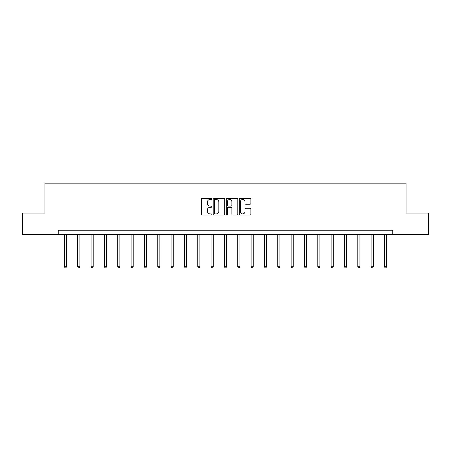 <?xml version="1.0" encoding="UTF-8"?>
<svg xmlns="http://www.w3.org/2000/svg" width="451" height="451" viewBox="0 0 451 451"><rect width="100%" height="100%" fill="white"/><g stroke="black" fill="none" stroke-linecap="round" stroke-linejoin="round"><path stroke-width="0.68" d="M211.823 198.88A0.586 0.586 0 0 0 211.237 198.293L202.319 198.293A0.84 0.84 0 0 0 201.479 199.133L201.479 214.236A0.84 0.84 0 0 0 202.319 215.076L211.237 215.076A0.586 0.586 0 0 0 211.823 214.49A0.586 0.586 0 0 0 211.237 213.898L210.081 213.898A2.683 2.683 0 0 1 207.398 211.215L207.398 209.957A2.683 2.683 0 0 1 210.081 207.274L211.237 207.274A0.586 0.586 0 0 0 211.823 206.682A0.586 0.586 0 0 0 211.237 206.096L210.081 206.096A2.683 2.683 0 0 1 207.398 203.412L207.398 202.155A2.683 2.683 0 0 1 210.081 199.466L211.237 199.466A0.586 0.586 0 0 0 211.823 198.88M250.023 204.207A0.84 0.84 0 0 0 250.863 203.367L250.863 199.133A0.84 0.84 0 0 0 250.023 198.293L240.124 198.293A0.84 0.84 0 0 0 239.284 199.133L239.284 214.236A0.84 0.84 0 0 0 240.124 215.076L250.023 215.076A0.84 0.84 0 0 0 250.863 214.236L250.863 209.117A0.84 0.84 0 0 0 250.023 208.277L245.784 208.277A0.84 0.84 0 0 0 244.949 209.117L244.949 211.654A2.244 2.244 0 0 1 242.7 213.898A2.244 2.244 0 0 1 240.456 211.654L240.456 201.71A2.244 2.244 0 0 1 242.7 199.466A2.244 2.244 0 0 1 244.949 201.71L244.949 203.367A0.84 0.84 0 0 0 245.784 204.207L250.023 204.207M58.241 234.469L22.55 234.469L22.55 213.097L44.903 213.097L44.903 183.174L406.097 183.174L406.097 213.097L428.45 213.097L428.45 234.469L392.759 234.469L392.759 230.196L58.241 230.196L58.241 234.469L392.759 234.469M224.767 199.133A0.84 0.84 0 0 0 223.927 198.293L214.028 198.293A0.84 0.84 0 0 0 213.188 199.133L213.188 214.236A0.84 0.84 0 0 0 214.028 215.076L223.927 215.076A0.84 0.84 0 0 0 224.767 214.236L224.767 199.133M227.073 198.293L236.972 198.293A0.84 0.84 0 0 1 237.812 199.133L237.812 214.236A0.84 0.84 0 0 1 236.972 215.076L232.739 215.076A0.84 0.84 0 0 1 231.899 214.236L231.899 208.108A0.84 0.84 0 0 0 231.059 207.274L228.245 207.274A0.84 0.84 0 0 0 227.411 208.108L227.411 214.49A0.586 0.586 0 0 1 226.819 215.076A0.586 0.586 0 0 1 226.233 214.49L226.233 199.133A0.84 0.84 0 0 1 227.073 198.293M214.947 199.466A0.586 0.586 0 0 0 214.36 200.052L214.36 213.312A0.586 0.586 0 0 0 214.947 213.898L216.164 213.898A2.683 2.683 0 0 0 218.848 211.215L218.848 202.155A2.683 2.683 0 0 0 216.164 199.466L214.947 199.466M231.899 201.755A2.244 2.244 0 0 0 229.655 199.511A2.244 2.244 0 0 0 227.411 201.755L227.411 205.256A0.84 0.84 0 0 0 228.245 206.096L231.059 206.096A0.84 0.84 0 0 0 231.899 205.256L231.899 201.755M64.397 234.469L64.397 266.716L66.534 266.716L66.534 234.469M66.534 266.716L65.891 267.826L65.04 267.826L64.397 266.716M77.735 234.469L77.735 266.716L79.872 266.716L79.872 234.469M79.872 266.716L79.229 267.826L78.373 267.826L77.735 266.716M91.068 234.469L91.068 266.716L93.205 266.716L93.205 234.469M93.205 266.716L92.568 267.826L91.711 267.826L91.068 266.716M104.406 234.469L104.406 266.716L106.543 266.716L106.543 234.469M106.543 266.716L105.9 267.826L105.049 267.826L104.406 266.716M117.739 234.469L117.739 266.716L119.881 266.716L119.881 234.469M119.881 266.716L119.239 267.826L118.382 267.826L117.739 266.716M131.078 234.469L131.078 266.716L133.214 266.716L133.214 234.469M133.214 266.716L132.571 267.826L131.72 267.826L131.078 266.716M144.416 234.469L144.416 266.716L146.552 266.716L146.552 234.469M146.552 266.716L145.91 267.826L145.053 267.826L144.416 266.716M157.749 234.469L157.749 266.716L159.885 266.716L159.885 234.469M159.885 266.716L159.248 267.826L158.391 267.826L157.749 266.716M171.087 234.469L171.087 266.716L173.223 266.716L173.223 234.469M173.223 266.716L172.581 267.826L171.73 267.826L171.087 266.716M184.425 234.469L184.425 266.716L186.562 266.716L186.562 234.469M186.562 266.716L185.919 267.826L185.062 267.826L184.425 266.716M197.758 234.469L197.758 266.716L199.894 266.716L199.894 234.469M199.894 266.716L199.257 267.826L198.401 267.826L197.758 266.716M211.096 234.469L211.096 266.716L213.233 266.716L213.233 234.469M213.233 266.716L212.59 267.826L211.739 267.826L211.096 266.716M224.429 234.469L224.429 266.716L226.571 266.716L226.571 234.469M226.571 266.716L225.928 267.826L225.072 267.826L224.429 266.716M237.767 234.469L237.767 266.716L239.904 266.716L239.904 234.469M239.904 266.716L239.261 267.826L238.41 267.826L237.767 266.716M251.106 234.469L251.106 266.716L253.242 266.716L253.242 234.469M253.242 266.716L252.599 267.826L251.743 267.826L251.106 266.716M264.438 234.469L264.438 266.716L266.575 266.716L266.575 234.469M266.575 266.716L265.938 267.826L265.081 267.826L264.438 266.716M277.777 234.469L277.777 266.716L279.913 266.716L279.913 234.469M279.913 266.716L279.27 267.826L278.419 267.826L277.777 266.716M291.115 234.469L291.115 266.716L293.251 266.716L293.251 234.469M293.251 266.716L292.609 267.826L291.752 267.826L291.115 266.716M304.448 234.469L304.448 266.716L306.584 266.716L306.584 234.469M306.584 266.716L305.947 267.826L305.09 267.826L304.448 266.716M317.786 234.469L317.786 266.716L319.922 266.716L319.922 234.469M319.922 266.716L319.28 267.826L318.429 267.826L317.786 266.716M331.119 234.469L331.119 266.716L333.261 266.716L333.261 234.469M333.261 266.716L332.618 267.826L331.761 267.826L331.119 266.716M344.457 234.469L344.457 266.716L346.593 266.716L346.593 234.469M346.593 266.716L345.951 267.826L345.1 267.826L344.457 266.716M357.795 234.469L357.795 266.716L359.932 266.716L359.932 234.469M359.932 266.716L359.289 267.826L358.432 267.826L357.795 266.716M371.128 234.469L371.128 266.716L373.265 266.716L373.265 234.469M373.265 266.716L372.627 267.826L371.771 267.826L371.128 266.716M384.466 234.469L384.466 266.716L386.603 266.716L386.603 234.469M386.603 266.716L385.96 267.826L385.109 267.826L384.466 266.716"/></g></svg>
